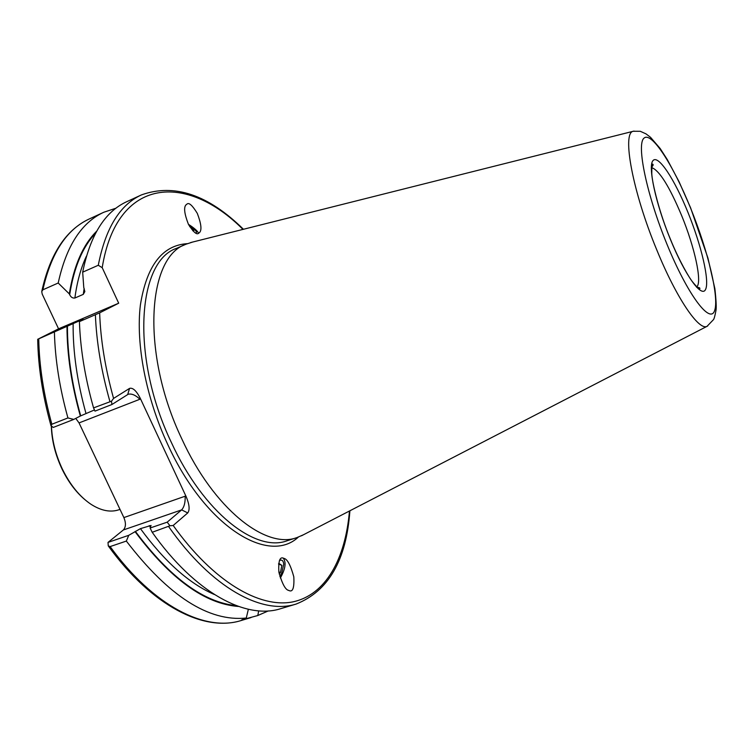 <?xml version="1.0" encoding="UTF-8"?>
<svg xmlns="http://www.w3.org/2000/svg" width="754" height="754" viewBox="0 0 754 754"><rect width="100%" height="100%" fill="white"/><g stroke="black" fill="none" stroke-linecap="round" stroke-linejoin="round"><path stroke-width="1.13" d="M51.47 426.302C52.064 440.619 55.683 454.841 62.318 468.988C70.094 484.869 79.66 496.65 91.036 504.313C101.215 510.807 110.555 512.616 119.038 509.732L119.999 509.393M51.319 426.161C51.762 440.459 55.315 454.719 61.969 468.913C68.049 481.448 75.466 491.514 84.241 499.091M98.284 265.267C105.522 228.17 119.914 204.711 141.46 194.9L126.823 201.648C104.947 211.62 90.235 235.125 82.676 272.175L98.284 265.267L102.205 267.679L118.698 303.202L99.651 312.863L79.424 321.619C80.263 346.576 84.307 372.891 91.536 400.553L93.553 407.895L111.488 401.203L113.571 398.423L129.547 388.395C132.789 387.443 136.351 390.713 140.225 398.206L186.2 496.726C189.433 504.492 189.951 509.892 187.737 512.937L173.184 525.481L169.97 525.783L152.195 532.277L150.103 528.017L151.054 525.453L140.442 528.648L128.745 535.312L126.342 541.07C168.708 596.244 208.688 621.89 246.275 618.035L241.695 619.911L257.802 615.518L258.679 610.863M248.358 609.289L246.275 618.035M283.25 558.139C286.397 562.333 285.427 568.95 280.347 578.007M288.584 590.391L289.102 590.589C292.816 592.314 294.38 587.724 293.806 576.81C290.658 565.387 287.453 559.27 284.192 558.469L283.513 558.205C279.8 556.518 278.254 561.174 278.886 572.182C282.119 583.643 285.351 589.713 288.584 590.391M187.086 204.004L185.889 204.965C183.618 207.642 184.457 214.051 188.396 224.211C193.288 232.025 196.681 235.06 198.594 233.297L199.678 232.392C201.94 229.81 201.148 223.476 197.312 213.401C192.477 205.493 189.065 202.364 187.086 204.004M192.788 242.006L186.002 244.211C147.03 257.01 140.989 353.569 181.761 438.771C213.693 508.733 265.738 549.543 296.944 537.593L303.485 534.756M135.023 531.608C170.498 579.053 205.003 604.011 238.528 606.461M257.802 615.518L268.301 610.919M126.342 541.07L110.131 546.584L108.256 545.896L108.02 542.399L123.373 529.958C125.918 527.159 126.088 523.04 123.882 517.583L79.047 422.909L75.749 418.404M96.635 231.233C82.949 244.871 73.845 265.757 69.311 293.89L69.679 294.663C70.867 297.199 72.601 298.32 74.882 298.019L83.289 294.362L84.844 291.581L83.779 287.566L82.676 272.175M116.012 208.179L103.854 212.232C81.479 222.439 66.267 246.03 58.209 283.014L69.311 293.89M79.424 321.619L83.044 319.338L81.639 319.847L37.709 339.3L58.567 328.819L42.224 294.145L41.734 291.591L42.865 289.809L58.209 283.014M111.488 401.203L111.931 404.512L94.985 411.128L93.553 407.895M66.993 326.322C67.002 354.427 71.451 384.333 80.339 416.029L94.457 409.94M54.42 332.25C55.089 359.385 59.594 387.952 67.926 417.942L73.807 419.403L80.339 416.029M73.807 419.403L53.261 427.433L50.98 425.69L51.856 424.248L67.926 417.942M152.195 532.277C195.267 593.247 246.341 619.863 280.733 608.666L296.181 604.039C328.499 591.136 346.397 560.052 349.894 510.788M150.103 528.017L167.181 522.173L181.648 509.883L123.373 529.958M167.181 522.173L169.97 525.783M111.931 404.512L128.246 394.229C131.724 393.465 135.616 395.143 139.914 399.243L79.047 422.909M108.02 542.399L128.745 535.312M123.882 517.583L185.154 496.207C185.38 502.456 184.202 507.008 181.648 509.883L187.737 512.937M118.698 303.202L58.567 328.819M198.622 233.278C197.539 230.96 194.155 227.981 188.462 224.343M195.814 233.118L196.606 232.223C196.097 230.809 194.098 228.848 190.592 226.351L188.934 225.239M189.659 226.539L193.882 230.488L192.76 230.752M279.894 576.556L281.638 573.379L283.73 564.218C283.41 560.722 281.987 559.459 279.451 560.429M278.518 563.992L281.845 565.377L278.914 563.408L278.537 563.869M281.845 565.377L280.441 572.588L279.253 574.039M278.839 571.928L280.441 572.588M696.847 286.84C702.304 281.873 694.623 247.058 681.607 215.493C669.42 186.502 659.467 170.545 651.767 167.624M187.35 243.655C162.308 245.238 146.653 265.691 140.385 305.002C135.673 343.683 145.89 397.575 167.718 444.445C205.154 526.509 268.367 565.236 298.32 537.121M186.002 244.211L176.54 248.339C137.19 261.327 130.687 357.745 171.422 442.589C203.288 512.277 255.578 552.805 287.114 540.759L296.944 537.593M634.001 131.092L633.294 131.262C621.72 132.629 632.672 192.053 656.857 250.092C676.395 298.037 698.911 331.053 707.054 326.322L707.695 325.982M690.589 208.095C673.077 164.777 651.531 131.253 644.02 138.133C636.197 144.231 646.715 195.013 667.111 244.569C687.403 294.248 709.759 324.126 714.49 310.95C719.542 298.499 708.194 251.318 690.589 208.095M687.902 212.27C674.613 179.443 658.459 154.711 653.124 160.451C647.563 165.635 655.518 203.165 670.419 239.423C685.254 275.785 701.861 298.509 705.65 289.263C709.665 280.554 701.258 245.022 687.902 212.27M149.254 525.632L150.178 526.923M140.442 528.648C164.636 561.673 189.273 583.634 214.381 594.52M135.343 531.334C169.838 577.536 203.533 602.323 236.426 605.698M110.131 546.584C153.43 606.357 205.588 632.059 241.28 620.485L251.025 617.573M86.427 256.153C80.895 267.868 77.049 281.826 74.882 298.019M84.146 288.358L83.289 294.362M95.57 233.184C82.601 246.916 73.977 267.406 69.679 294.663M41.847 291.053C50.122 253.853 65.975 229.8 89.424 218.886C66.738 229.235 51.225 252.873 42.865 289.809M99.651 312.863C100.574 339.809 105.221 368.338 113.571 398.423M95.39 314.823C96.484 342.193 101.319 371.081 109.905 401.477M73.138 323.466C72.836 351.468 77.106 381.401 85.928 413.277M67.436 326.096C67.398 354.192 71.819 384.097 80.687 415.812M38.727 338.923C39.246 365.963 43.628 394.408 51.856 424.248M168.698 526.66C211.676 588.111 262.307 615.085 296.181 604.039M173.184 525.481C213.307 581.73 259.593 608.459 292.656 601.918C325.775 595.076 345.417 558.827 349.46 511.014M242.967 229.395C186.803 172.855 116.927 176.276 102.205 267.679M127.69 394.502L129.547 388.395M140.225 398.206L139.914 399.243M185.154 496.207L186.2 496.726M288.254 590.231L289.102 590.589M185.541 205.522L185.889 204.965M301.487 535.783L707.054 326.322L713.416 319.705C714.076 319.112 714.924 316.03 715.97 310.469C716.517 307.434 716.149 300.177 714.877 288.697L707.949 258.094L690.655 207.963L679.081 181.78L667.318 159.622L660.146 148.481L650.514 137.294L646.008 133.873L640.316 131.3L633.294 131.262L190.611 242.562M696.63 287.283C699.043 287.397 700.117 287.849 699.872 288.65C699.354 289.498 696.875 287.17 692.417 281.666C689.316 278.085 678.788 259.998 670.466 239.32C659.92 214.447 652.012 183.071 651.786 173.401C651.786 166.351 652.135 163.307 652.832 164.259C653.548 164.702 653.039 165.757 651.305 167.435M89.424 218.886L103.854 212.232M37.709 339.319C38.162 366.614 42.554 395.313 50.904 425.407M241.28 620.485C204.051 632.304 151.686 605.867 108.501 546.226M141.46 194.9C174.231 183.184 208.227 194.645 243.438 229.273"/></g></svg>
